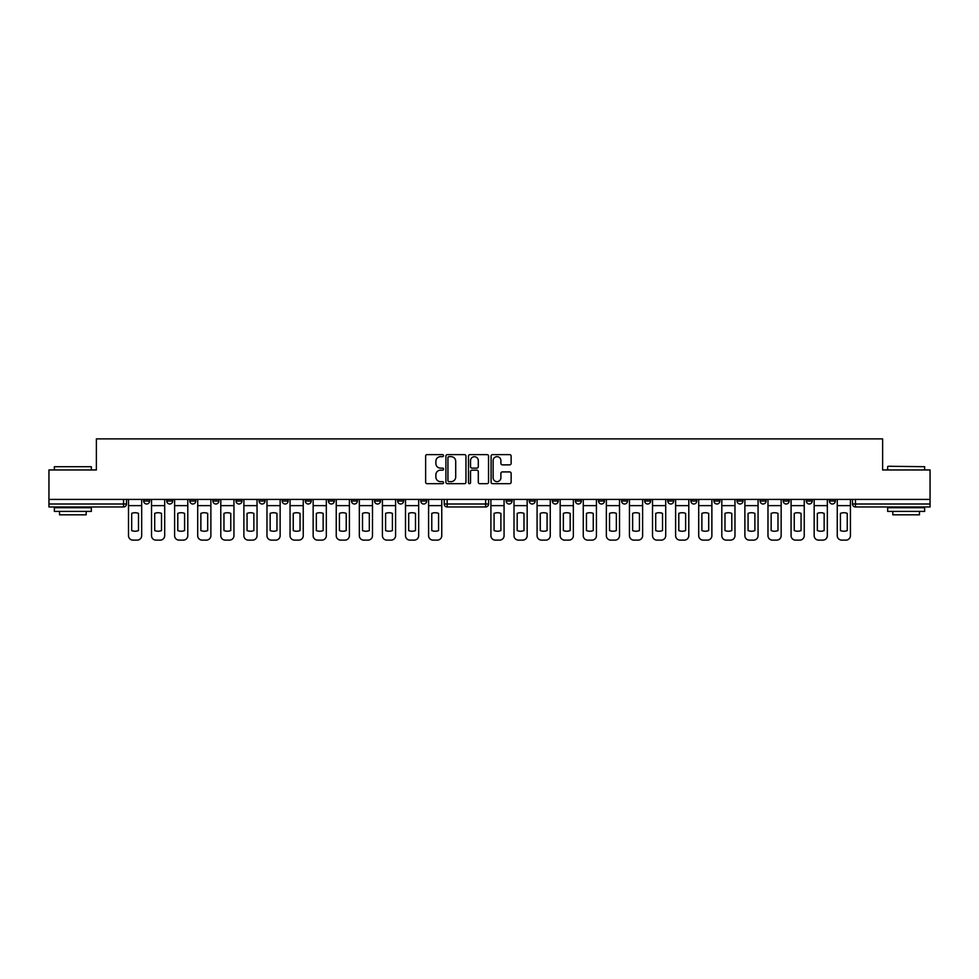 <?xml version="1.0" encoding="UTF-8"?>
<svg xmlns="http://www.w3.org/2000/svg" width="979" height="979" viewBox="0 0 979 979"><rect width="100%" height="100%" fill="white"/><g stroke="black" fill="none" stroke-linecap="round" stroke-linejoin="round"><path stroke-width="1.47" d="M443.548 455.639A1.016 1.016 0 0 0 442.532 454.623L427.089 454.623A1.456 1.456 0 0 0 425.632 456.079L425.632 482.219A1.456 1.456 0 0 0 427.089 483.675L442.532 483.675A1.016 1.016 0 0 0 443.548 482.659A1.016 1.016 0 0 0 442.532 481.644L440.526 481.644A4.65 4.65 0 0 1 435.875 476.993L435.875 474.815A4.65 4.65 0 0 1 440.526 470.165L442.532 470.165A1.016 1.016 0 0 0 443.548 469.149A1.016 1.016 0 0 0 442.532 468.133L440.526 468.133A4.65 4.65 0 0 1 435.875 463.483L435.875 461.305A4.65 4.65 0 0 1 440.526 456.655L442.532 456.655A1.016 1.016 0 0 0 443.548 455.639M529.235 501.04L529.235 499.412L529.235 501.04A2.961 2.961 0 0 0 532.197 504.001A2.961 2.961 0 0 0 535.158 501.04L535.158 499.412L535.158 501.04L529.235 501.04A2.961 2.961 0 0 0 532.197 504.001A2.961 2.961 0 0 0 535.158 501.04M783.224 501.04L783.224 499.412L783.224 501.04A2.961 2.961 0 0 0 786.186 504.001A2.961 2.961 0 0 0 789.147 501.04L789.147 499.412L789.147 501.04A2.961 2.961 0 0 1 786.186 504.001A2.961 2.961 0 0 0 789.147 501.04L783.224 501.04A2.961 2.961 0 0 0 786.186 504.001M812.24 501.04A2.961 2.961 0 0 1 809.278 504.001A2.961 2.961 0 0 0 812.24 501.04L806.317 501.04A2.961 2.961 0 0 0 809.278 504.001A2.961 2.961 0 0 1 806.317 501.04L806.317 499.412L806.317 501.04A2.961 2.961 0 0 0 809.278 504.001A2.961 2.961 0 0 0 812.24 501.04L812.24 499.412M760.132 501.04L760.132 499.412L760.132 501.04A2.961 2.961 0 0 0 763.094 504.001A2.961 2.961 0 0 0 766.055 501.04L766.055 499.412L766.055 501.04A2.961 2.961 0 0 1 763.094 504.001A2.961 2.961 0 0 0 766.055 501.04L760.132 501.04A2.961 2.961 0 0 0 763.094 504.001M737.04 499.412L737.04 501.04A2.961 2.961 0 0 0 740.002 504.001A2.961 2.961 0 0 0 742.963 501.04L742.963 499.412L742.963 501.04A2.961 2.961 0 0 1 740.002 504.001A2.961 2.961 0 0 0 742.963 501.04L737.04 501.04A2.961 2.961 0 0 0 740.002 504.001A2.961 2.961 0 0 1 737.04 501.04L737.04 499.412M713.96 499.412L713.96 501.04L719.871 501.04A2.961 2.961 0 0 1 716.922 504.001A2.961 2.961 0 0 1 713.96 501.04L713.96 499.412M621.604 501.04A2.961 2.961 0 0 0 624.553 504.001A2.961 2.961 0 0 0 627.515 501.04L621.604 501.04L621.604 499.412L621.604 501.04A2.961 2.961 0 0 0 624.553 504.001A2.961 2.961 0 0 0 627.515 501.04L627.515 499.412M575.419 499.412L575.419 501.04L581.342 501.04A2.961 2.961 0 0 1 578.381 504.001A2.961 2.961 0 0 1 575.419 501.04L575.419 499.412M552.327 501.04L552.327 499.412L552.327 501.04A2.961 2.961 0 0 0 555.289 504.001A2.961 2.961 0 0 0 558.25 501.04L558.25 499.412L558.25 501.04L552.327 501.04A2.961 2.961 0 0 0 555.289 504.001A2.961 2.961 0 0 0 558.25 501.04M829.409 501.04L829.409 499.412L829.409 501.04A2.961 2.961 0 0 0 832.358 504.001A2.961 2.961 0 0 0 835.32 501.04L835.32 499.412L835.32 501.04A2.961 2.961 0 0 1 832.358 504.001A2.961 2.961 0 0 0 835.32 501.04L829.409 501.04A2.961 2.961 0 0 0 832.358 504.001M506.155 501.04L506.155 499.412L506.155 501.04A2.961 2.961 0 0 0 509.117 504.001A2.961 2.961 0 0 0 512.066 501.04L512.066 499.412L512.066 501.04L506.155 501.04A2.961 2.961 0 0 0 509.117 504.001A2.961 2.961 0 0 0 512.066 501.04M259.129 501.04L259.129 499.412L259.129 501.04A2.961 2.961 0 0 0 262.078 504.001A2.961 2.961 0 0 0 265.04 501.04L265.04 499.412L265.04 501.04L259.129 501.04A2.961 2.961 0 0 0 262.078 504.001A2.961 2.961 0 0 0 265.04 501.04M305.301 499.412L305.301 501.04L311.224 501.04A2.961 2.961 0 0 1 308.263 504.001A2.961 2.961 0 0 1 305.301 501.04L305.301 499.412M331.355 504.001A2.961 2.961 0 0 1 328.393 501.04L328.393 499.412L328.393 501.04A2.961 2.961 0 0 0 331.355 504.001A2.961 2.961 0 0 0 334.316 501.04L334.316 499.412L334.316 501.04L328.393 501.04A2.961 2.961 0 0 0 331.355 504.001A2.961 2.961 0 0 0 334.316 501.04M351.485 501.04L351.485 499.412L351.485 501.04A2.961 2.961 0 0 0 354.447 504.001A2.961 2.961 0 0 0 357.396 501.04L357.396 499.412L357.396 501.04L351.485 501.04A2.961 2.961 0 0 0 354.447 504.001A2.961 2.961 0 0 0 357.396 501.04M374.565 499.412L374.565 501.04L380.488 501.04A2.961 2.961 0 0 1 377.527 504.001A2.961 2.961 0 0 1 374.565 501.04L374.565 499.412M465.955 456.079A1.456 1.456 0 0 0 464.499 454.623L447.354 454.623A1.456 1.456 0 0 0 445.91 456.079L445.91 482.219A1.456 1.456 0 0 0 447.354 483.675L464.499 483.675A1.456 1.456 0 0 0 465.955 482.219L465.955 456.079M48.95 499.412L48.95 469.957L96.383 469.957L96.383 438.886L882.617 438.886L882.617 469.957L930.05 469.957L930.05 499.412L48.95 499.412L48.95 504.001L126.511 504.001A2.961 2.961 0 0 1 123.55 506.963L48.95 506.963L48.95 504.001M509.68 464.866A1.456 1.456 0 0 0 511.136 463.41L511.136 456.079A1.456 1.456 0 0 0 509.68 454.623L492.535 454.623A1.456 1.456 0 0 0 491.091 456.079L491.091 482.219A1.456 1.456 0 0 0 492.535 483.675L509.68 483.675A1.456 1.456 0 0 0 511.136 482.219L511.136 473.359A1.456 1.456 0 0 0 509.68 471.915L502.349 471.915A1.456 1.456 0 0 0 500.893 473.359L500.893 477.752A3.892 3.892 0 0 1 497.002 481.644A3.892 3.892 0 0 1 493.122 477.752L493.122 460.546A3.892 3.892 0 0 1 497.002 456.655A3.892 3.892 0 0 1 500.893 460.546L500.893 463.41A1.456 1.456 0 0 0 502.349 464.866L509.68 464.866M469.944 454.623L487.089 454.623A1.456 1.456 0 0 1 488.545 456.079L488.545 482.219A1.456 1.456 0 0 1 487.089 483.675L479.759 483.675A1.456 1.456 0 0 1 478.303 482.219L478.303 471.621A1.456 1.456 0 0 0 476.846 470.165L471.988 470.165A1.456 1.456 0 0 0 470.532 471.621L470.532 482.659A1.016 1.016 0 0 1 469.516 483.675A1.016 1.016 0 0 1 468.5 482.659L468.5 456.079A1.456 1.456 0 0 1 469.944 454.623M598.512 499.412L598.512 501.04A2.961 2.961 0 0 0 601.473 504.001A2.961 2.961 0 0 0 604.435 501.04L604.435 499.412M581.342 499.412L581.342 501.04L581.342 499.412M644.684 499.412L644.684 501.04A2.961 2.961 0 0 0 647.645 504.001A2.961 2.961 0 0 0 650.607 501.04L650.607 499.412M667.776 499.412L667.776 501.04A2.961 2.961 0 0 0 670.737 504.001A2.961 2.961 0 0 0 673.699 501.04L673.699 499.412M690.868 499.412L690.868 501.04A2.961 2.961 0 0 0 693.83 504.001A2.961 2.961 0 0 0 696.791 501.04L696.791 499.412L696.791 501.04A2.961 2.961 0 0 1 693.83 504.001A2.961 2.961 0 0 0 696.791 501.04L690.868 501.04A2.961 2.961 0 0 0 693.83 504.001A2.961 2.961 0 0 1 690.868 501.04M719.871 499.412L719.871 501.04A2.961 2.961 0 0 1 716.922 504.001A2.961 2.961 0 0 1 713.96 501.04A2.961 2.961 0 0 0 716.922 504.001A2.961 2.961 0 0 0 719.871 501.04L719.871 499.412M930.05 506.963L855.45 506.963A2.961 2.961 0 0 1 852.489 504.001A2.961 2.961 0 0 0 855.45 506.963A2.961 2.961 0 0 1 852.489 504.001L930.05 504.001L930.05 506.963M930.05 499.412L930.05 504.001M126.511 499.412L126.511 504.001A2.961 2.961 0 0 1 123.55 506.963L123.55 499.412M426.673 499.412L426.673 501.04A2.961 2.961 0 0 1 423.711 504.001A2.961 2.961 0 0 0 426.673 501.04L420.75 501.04A2.961 2.961 0 0 0 423.711 504.001A2.961 2.961 0 0 1 420.75 501.04L420.75 499.412M403.581 499.412L403.581 501.04A2.961 2.961 0 0 1 400.619 504.001A2.961 2.961 0 0 0 403.581 501.04L397.658 501.04A2.961 2.961 0 0 0 400.619 504.001A2.961 2.961 0 0 0 403.581 501.04M380.488 499.412L380.488 501.04M397.658 499.412L397.658 501.04A2.961 2.961 0 0 0 400.619 504.001M311.224 499.412L311.224 501.04A2.961 2.961 0 0 1 308.263 504.001A2.961 2.961 0 0 1 305.301 501.04A2.961 2.961 0 0 0 308.263 504.001A2.961 2.961 0 0 0 311.224 501.04L311.224 499.412M288.132 499.412L288.132 501.04L288.132 499.412M282.209 499.412L282.209 501.04A2.961 2.961 0 0 0 285.17 504.001A2.961 2.961 0 0 0 288.132 501.04A2.961 2.961 0 0 1 285.17 504.001A2.961 2.961 0 0 0 288.132 501.04L282.209 501.04A2.961 2.961 0 0 0 285.17 504.001A2.961 2.961 0 0 1 282.209 501.04M241.96 499.412L241.96 501.04A2.961 2.961 0 0 1 238.998 504.001A2.961 2.961 0 0 1 236.037 501.04L241.96 501.04M218.868 499.412L218.868 501.04A2.961 2.961 0 0 1 215.906 504.001A2.961 2.961 0 0 0 218.868 501.04L212.945 501.04A2.961 2.961 0 0 0 215.906 504.001A2.961 2.961 0 0 1 212.945 501.04L212.945 499.412M236.037 499.412L236.037 501.04A2.961 2.961 0 0 0 238.998 504.001A2.961 2.961 0 0 1 236.037 501.04M195.776 499.412L195.776 501.04A2.961 2.961 0 0 1 192.814 504.001A2.961 2.961 0 0 0 195.776 501.04L189.853 501.04A2.961 2.961 0 0 0 192.814 504.001A2.961 2.961 0 0 1 189.853 501.04L189.853 499.412M172.683 499.412L172.683 501.04A2.961 2.961 0 0 1 169.722 504.001A2.961 2.961 0 0 0 172.683 501.04L166.76 501.04A2.961 2.961 0 0 0 169.722 504.001A2.961 2.961 0 0 1 166.76 501.04L166.76 499.412M149.591 499.412L149.591 501.04A2.961 2.961 0 0 1 146.642 504.001A2.961 2.961 0 0 0 149.591 501.04L143.68 501.04A2.961 2.961 0 0 0 146.642 504.001A2.961 2.961 0 0 1 143.68 501.04L143.68 499.412M852.489 499.412L852.489 504.001M578.381 504.001A2.961 2.961 0 0 1 575.419 501.04A2.961 2.961 0 0 0 578.381 504.001M601.473 504.001A2.961 2.961 0 0 0 604.435 501.04L598.512 501.04A2.961 2.961 0 0 0 601.473 504.001A2.961 2.961 0 0 0 604.435 501.04M488.607 499.412L488.607 504.001L485.657 504.001L485.657 499.412M447.17 499.412L447.17 504.001L444.209 504.001L444.209 499.412M485.657 506.963L447.17 506.963A2.961 2.961 0 0 1 444.209 504.001A2.961 2.961 0 0 0 447.17 506.963L447.17 504.001L485.657 504.001L485.657 506.963A2.961 2.961 0 0 0 488.607 504.001A2.961 2.961 0 0 1 485.657 506.963M478.303 460.619A3.892 3.892 0 0 0 474.411 456.728A3.892 3.892 0 0 0 470.532 460.619L470.532 466.677A1.456 1.456 0 0 0 471.988 468.133L476.846 468.133A1.456 1.456 0 0 0 478.303 466.677L478.303 460.619M448.957 456.655A1.016 1.016 0 0 0 447.941 457.67L447.941 480.628A1.016 1.016 0 0 0 448.957 481.644L451.062 481.644A4.65 4.65 0 0 0 455.712 476.993L455.712 461.305A4.65 4.65 0 0 0 451.062 456.655L448.957 456.655M128.506 505.629L128.506 535.684A4.442 4.442 0 0 0 132.948 540.114L137.244 540.114A4.442 4.442 0 0 0 141.674 535.684L141.674 505.629L128.506 505.629L128.506 499.412M141.674 505.629L141.674 499.412M138.492 530.581L138.492 513.388A9.178 9.178 0 0 0 131.688 513.388L131.688 530.581A9.178 9.178 0 0 0 138.492 530.581M54.347 466.702L91.353 466.702L54.347 466.702L54.347 469.957M91.353 511.405L54.347 511.405L54.347 507.709L91.353 507.709L91.353 511.405M86.176 511.405L86.176 514.807L59.535 514.807L59.535 511.405M888.088 466.261L924.653 466.702L888.088 466.261M906.64 511.405L887.647 511.405L887.647 507.709L924.653 507.709L924.653 511.405L906.64 511.405M919.465 511.405L919.465 514.807L892.824 514.807L892.824 511.405M151.525 505.629L151.525 535.684A4.442 4.442 0 0 0 155.955 540.114L160.25 540.114A4.442 4.442 0 0 0 164.692 535.684L164.692 505.629L151.525 505.629L151.525 499.412M164.692 505.629L164.692 499.412M161.511 530.581L161.511 513.388A9.178 9.178 0 0 0 154.706 513.388L154.706 530.581A9.178 9.178 0 0 0 161.511 530.581M174.605 505.629L174.605 535.684A4.442 4.442 0 0 0 179.047 540.114L183.342 540.114A4.442 4.442 0 0 0 187.784 535.684L187.784 505.629L174.605 505.629L174.605 499.412M187.784 505.629L187.784 499.412M184.603 530.581L184.603 513.388A9.178 9.178 0 0 0 177.786 513.388L177.786 530.581A9.178 9.178 0 0 0 184.603 530.581M197.697 505.629L197.697 535.684A4.442 4.442 0 0 0 202.139 540.114L206.434 540.114A4.442 4.442 0 0 0 210.877 535.684L210.877 505.629L197.697 505.629L197.697 499.412M210.877 505.629L210.877 499.412M207.695 530.581L207.695 513.388A9.178 9.178 0 0 0 200.879 513.388L200.879 530.581A9.178 9.178 0 0 0 207.695 530.581M220.789 505.629L220.789 535.684A4.442 4.442 0 0 0 225.231 540.114L229.527 540.114A4.442 4.442 0 0 0 233.957 535.684L233.957 505.629L220.789 505.629L220.789 499.412M233.957 505.629L233.957 499.412M230.775 530.581L230.775 513.388A9.178 9.178 0 0 0 223.971 513.388L223.971 530.581A9.178 9.178 0 0 0 230.775 530.581M243.881 505.629L243.881 535.684A4.442 4.442 0 0 0 248.323 540.114L252.606 540.114A4.442 4.442 0 0 0 257.049 535.684L257.049 505.629L243.881 505.629L243.881 499.412M257.049 505.629L257.049 499.412M253.867 530.581L253.867 513.388A9.178 9.178 0 0 0 247.063 513.388L247.063 530.581A9.178 9.178 0 0 0 253.867 530.581M266.973 505.629L266.973 535.684A4.442 4.442 0 0 0 271.403 540.114L275.699 540.114A4.442 4.442 0 0 0 280.141 535.684L280.141 505.629L266.973 505.629L266.973 499.412M280.141 505.629L280.141 499.412M276.959 530.581L276.959 513.388A9.178 9.178 0 0 0 270.155 513.388L270.155 530.581A9.178 9.178 0 0 0 276.959 530.581M290.053 505.629L290.053 535.684A4.442 4.442 0 0 0 294.495 540.114L298.791 540.114A4.442 4.442 0 0 0 303.233 535.684L303.233 505.629L290.053 505.629L290.053 499.412M303.233 505.629L303.233 499.412M300.051 530.581L300.051 513.388A9.178 9.178 0 0 0 293.235 513.388L293.235 530.581A9.178 9.178 0 0 0 300.051 530.581M313.145 505.629L313.145 535.684A4.442 4.442 0 0 0 317.588 540.114L321.883 540.114A4.442 4.442 0 0 0 326.325 535.684L326.325 505.629L313.145 505.629L313.145 499.412M326.325 505.629L326.325 499.412M323.143 530.581L323.143 513.388A9.178 9.178 0 0 0 316.327 513.388L316.327 530.581A9.178 9.178 0 0 0 323.143 530.581M336.238 505.629L336.238 535.684A4.442 4.442 0 0 0 340.68 540.114L344.963 540.114A4.442 4.442 0 0 0 349.405 535.684L349.405 505.629L336.238 505.629L336.238 499.412M349.405 505.629L349.405 499.412M346.223 530.581L346.223 513.388A9.178 9.178 0 0 0 339.419 513.388L339.419 530.581A9.178 9.178 0 0 0 346.223 530.581M359.33 505.629L359.33 535.684A4.442 4.442 0 0 0 363.772 540.114L368.055 540.114A4.442 4.442 0 0 0 372.497 535.684L372.497 505.629L359.33 505.629L359.33 499.412M372.497 505.629L372.497 499.412M369.316 530.581L369.316 513.388A9.178 9.178 0 0 0 362.511 513.388L362.511 530.581A9.178 9.178 0 0 0 369.316 530.581M382.41 505.629L382.41 535.684A4.442 4.442 0 0 0 386.852 540.114L391.147 540.114A4.442 4.442 0 0 0 395.589 535.684L395.589 505.629L382.41 505.629L382.41 499.412M395.589 505.629L395.589 499.412M392.408 530.581L392.408 513.388A9.178 9.178 0 0 0 385.591 513.388L385.591 530.581A9.178 9.178 0 0 0 392.408 530.581M405.502 505.629L405.502 535.684A4.442 4.442 0 0 0 409.944 540.114L414.239 540.114A4.442 4.442 0 0 0 418.682 535.684L418.682 505.629L405.502 505.629L405.502 499.412M418.682 505.629L418.682 499.412M415.5 530.581L415.5 513.388A9.178 9.178 0 0 0 408.684 513.388L408.684 530.581A9.178 9.178 0 0 0 415.5 530.581M428.594 505.629L428.594 535.684A4.442 4.442 0 0 0 433.036 540.114L437.332 540.114A4.442 4.442 0 0 0 441.762 535.684L441.762 505.629L428.594 505.629L428.594 499.412M441.762 505.629L441.762 499.412M438.58 530.581L438.58 513.388A9.178 9.178 0 0 0 431.776 513.388L431.776 530.581A9.178 9.178 0 0 0 438.58 530.581M490.907 505.629L490.907 535.684A4.442 4.442 0 0 0 495.35 540.114L499.633 540.114A4.442 4.442 0 0 0 504.075 535.684L504.075 505.629L490.907 505.629L490.907 499.412M504.075 505.629L504.075 499.412M500.893 530.581L500.893 513.388A9.178 9.178 0 0 0 494.089 513.388L494.089 530.581A9.178 9.178 0 0 0 500.893 530.581M513.999 505.629L513.999 535.684A4.442 4.442 0 0 0 518.442 540.114L522.725 540.114A4.442 4.442 0 0 0 527.167 535.684L527.167 505.629L513.999 505.629L513.999 499.412M527.167 505.629L527.167 499.412M523.985 530.581L523.985 513.388A9.178 9.178 0 0 0 517.181 513.388L517.181 530.581A9.178 9.178 0 0 0 523.985 530.581M537.079 505.629L537.079 535.684A4.442 4.442 0 0 0 541.522 540.114L545.817 540.114A4.442 4.442 0 0 0 550.259 535.684L550.259 505.629L537.079 505.629L537.079 499.412M550.259 505.629L550.259 499.412M547.077 530.581L547.077 513.388A9.178 9.178 0 0 0 540.261 513.388L540.261 530.581A9.178 9.178 0 0 0 547.077 530.581M560.172 505.629L560.172 535.684A4.442 4.442 0 0 0 564.614 540.114L568.909 540.114A4.442 4.442 0 0 0 573.351 535.684L573.351 505.629L560.172 505.629L560.172 499.412M573.351 505.629L573.351 499.412M570.17 530.581L570.17 513.388A9.178 9.178 0 0 0 563.353 513.388L563.353 530.581A9.178 9.178 0 0 0 570.17 530.581M583.264 505.629L583.264 535.684A4.442 4.442 0 0 0 587.706 540.114L592.001 540.114A4.442 4.442 0 0 0 596.431 535.684L596.431 505.629L583.264 505.629L583.264 499.412M596.431 505.629L596.431 499.412M593.25 530.581L593.25 513.388A9.178 9.178 0 0 0 586.445 513.388L586.445 530.581A9.178 9.178 0 0 0 593.25 530.581M606.356 505.629L606.356 535.684A4.442 4.442 0 0 0 610.798 540.114L615.081 540.114A4.442 4.442 0 0 0 619.523 535.684L619.523 505.629L606.356 505.629L606.356 499.412M619.523 505.629L619.523 499.412M616.342 530.581L616.342 513.388A9.178 9.178 0 0 0 609.538 513.388L609.538 530.581A9.178 9.178 0 0 0 616.342 530.581M629.448 505.629L629.448 535.684A4.442 4.442 0 0 0 633.878 540.114L638.173 540.114A4.442 4.442 0 0 0 642.616 535.684L642.616 505.629L629.448 505.629L629.448 499.412M642.616 505.629L642.616 499.412M639.434 530.581L639.434 513.388A9.178 9.178 0 0 0 632.63 513.388L632.63 530.581A9.178 9.178 0 0 0 639.434 530.581M652.528 505.629L652.528 535.684A4.442 4.442 0 0 0 656.97 540.114L661.266 540.114A4.442 4.442 0 0 0 665.708 535.684L665.708 505.629L652.528 505.629L652.528 499.412M665.708 505.629L665.708 499.412M662.526 530.581L662.526 513.388A9.178 9.178 0 0 0 655.71 513.388L655.71 530.581A9.178 9.178 0 0 0 662.526 530.581M675.62 505.629L675.62 535.684A4.442 4.442 0 0 0 680.062 540.114L684.358 540.114A4.442 4.442 0 0 0 688.8 535.684L688.8 505.629L675.62 505.629L675.62 499.412M688.8 505.629L688.8 499.412M685.618 530.581L685.618 513.388A9.178 9.178 0 0 0 678.802 513.388L678.802 530.581A9.178 9.178 0 0 0 685.618 530.581M698.712 505.629L698.712 535.684A4.442 4.442 0 0 0 703.155 540.114L707.45 540.114A4.442 4.442 0 0 0 711.88 535.684L711.88 505.629L698.712 505.629L698.712 499.412M711.88 505.629L711.88 499.412M708.698 530.581L708.698 513.388A9.178 9.178 0 0 0 701.894 513.388L701.894 530.581A9.178 9.178 0 0 0 708.698 530.581M721.804 505.629L721.804 535.684A4.442 4.442 0 0 0 726.247 540.114L730.53 540.114A4.442 4.442 0 0 0 734.972 535.684L734.972 505.629L721.804 505.629L721.804 499.412M734.972 505.629L734.972 499.412M731.79 530.581L731.79 513.388A9.178 9.178 0 0 0 724.986 513.388L724.986 530.581A9.178 9.178 0 0 0 731.79 530.581M744.884 505.629L744.884 535.684A4.442 4.442 0 0 0 749.327 540.114L753.622 540.114A4.442 4.442 0 0 0 758.064 535.684L758.064 505.629L744.884 505.629L744.884 499.412M758.064 505.629L758.064 499.412M754.882 530.581L754.882 513.388A9.178 9.178 0 0 0 748.078 513.388L748.078 530.581A9.178 9.178 0 0 0 754.882 530.581M767.977 505.629L767.977 535.684A4.442 4.442 0 0 0 772.419 540.114L776.714 540.114A4.442 4.442 0 0 0 781.156 535.684L781.156 505.629L767.977 505.629L767.977 499.412M781.156 505.629L781.156 499.412M777.975 530.581L777.975 513.388A9.178 9.178 0 0 0 771.158 513.388L771.158 530.581A9.178 9.178 0 0 0 777.975 530.581M791.069 505.629L791.069 535.684A4.442 4.442 0 0 0 795.511 540.114L799.806 540.114A4.442 4.442 0 0 0 804.236 535.684L804.236 505.629L791.069 505.629L791.069 499.412M804.236 505.629L804.236 499.412M801.055 530.581L801.055 513.388A9.178 9.178 0 0 0 794.25 513.388L794.25 530.581A9.178 9.178 0 0 0 801.055 530.581M814.161 505.629L814.161 535.684A4.442 4.442 0 0 0 818.603 540.114L822.886 540.114A4.442 4.442 0 0 0 827.328 535.684L827.328 505.629L814.161 505.629L814.161 499.412M827.328 505.629L827.328 499.412M824.147 530.581L824.147 513.388A9.178 9.178 0 0 0 817.343 513.388L817.343 530.581A9.178 9.178 0 0 0 824.147 530.581M837.253 505.629L837.253 535.684A4.442 4.442 0 0 0 841.683 540.114L845.978 540.114A4.442 4.442 0 0 0 850.421 535.684L850.421 505.629L837.253 505.629L837.253 499.412M850.421 505.629L850.421 499.412M847.239 530.581L847.239 513.388A9.178 9.178 0 0 0 840.435 513.388L840.435 530.581A9.178 9.178 0 0 0 847.239 530.581M855.45 499.412L855.45 506.963M644.684 501.04L650.607 501.04A2.961 2.961 0 0 1 647.645 504.001A2.961 2.961 0 0 1 644.684 501.04M667.776 501.04L673.699 501.04A2.961 2.961 0 0 1 670.737 504.001A2.961 2.961 0 0 1 667.776 501.04M126.511 504.001A2.961 2.961 0 0 1 123.55 506.963M91.353 469.957L91.353 466.702M82.921 507.709L82.921 506.963M62.791 507.709L62.791 506.963M887.647 469.957L887.647 466.702M896.079 507.709L896.079 506.963M916.209 507.709L916.209 506.963M924.653 469.957L924.653 466.702"/></g></svg>
